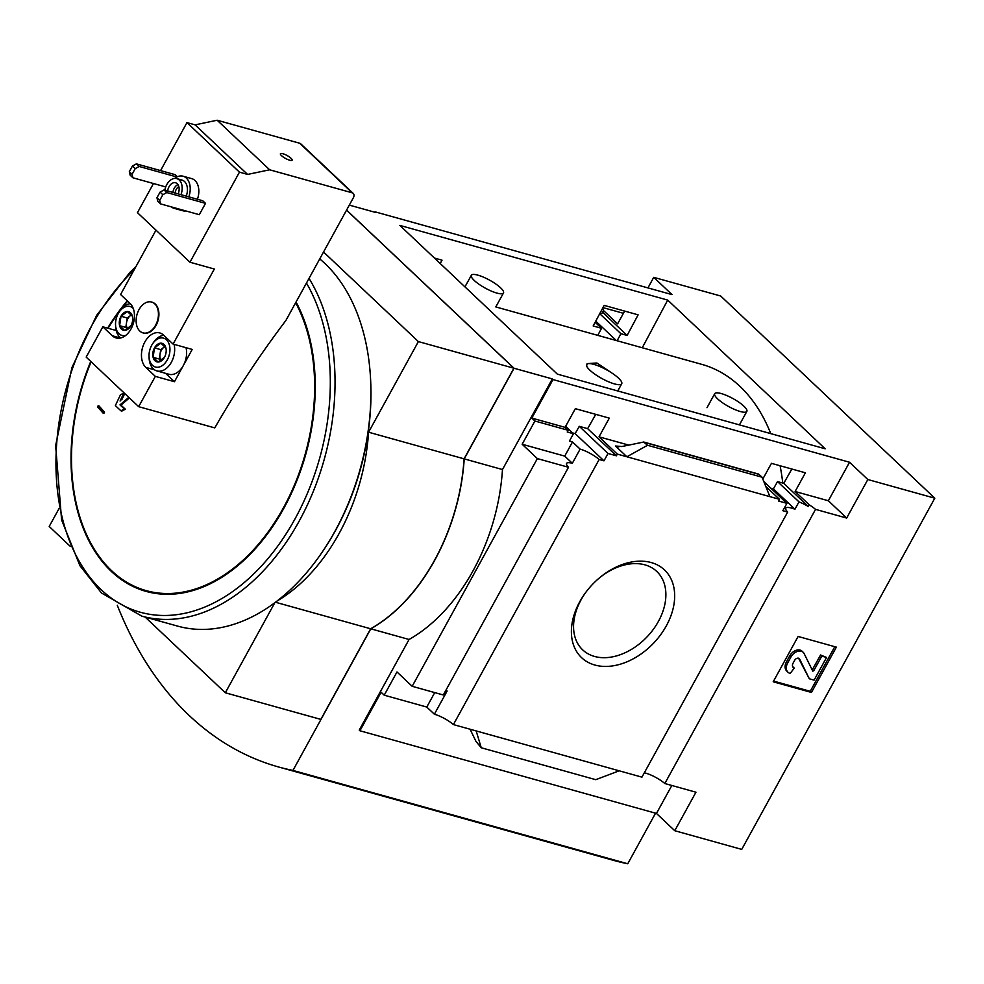 <?xml version="1.0" encoding="UTF-8"?>
<svg xmlns="http://www.w3.org/2000/svg" width="984" height="984" viewBox="0 0 984 984"><rect width="100%" height="100%" fill="white"/><g stroke="black" fill="none" stroke-linecap="round" stroke-linejoin="round"><path stroke-width="1.48" d="M782.76 483.058A192.778 128.744 -74.4 0 0 780.078 465.739M770.755 433.612A192.778 128.744 -74.4 0 0 701.678 364.326L495.801 306.934L503.488 292.961A18.339 4.526 -151.2 0 1 496.908 293.084A18.339 4.526 -151.2 0 1 479.06 284.29A18.339 4.526 -151.2 0 1 471.336 275.286A18.339 4.526 -151.2 0 1 477.904 275.151A18.339 4.526 -151.2 0 1 495.752 283.958A18.339 4.526 -151.2 0 1 503.488 292.961M586.612 365.925L587.116 363.637L596.857 362.985L611.765 372.936A20.012 4.945 -151.2 0 1 621.716 383.772A20.012 4.945 -151.2 0 1 604.078 379.676A20.012 4.945 -151.2 0 1 586.612 365.925M599.834 313.478A16.015 3.961 28.8 0 0 602.393 312.752A16.015 3.961 28.8 0 0 602.528 312.199L627.128 335.433L638.124 314.843L604.164 305.372L593.168 325.975L601.544 328.299L597.768 335.359M628.37 445.002L599.022 436.822L609.305 418.126L575.345 408.668L565.062 427.351L531.827 418.089L552.996 379.566L849.536 462.246L828.356 500.758L795.121 491.496L805.392 472.8L771.444 463.341L762.797 479.048M602.528 312.199L603.463 310.501L617.62 323.871L624.656 311.079M791.849 469.024L783.744 483.328L808.344 506.563L809.279 504.866L795.121 491.496M599.723 313.699L620.916 333.699L627.128 335.433M783.744 483.328L777.532 481.594L798.983 501.865A16.015 3.961 28.8 0 1 808.344 506.563M595.75 321.128L616.292 340.526M617.14 340.759L620.916 333.699M777.532 481.594L773.399 488.888L794.937 509.232L798.983 501.865M773.399 488.888L770.841 488.175M794.937 509.232A16.015 3.961 28.8 0 0 785.773 508.187A16.015 3.961 28.8 0 0 787.68 512.049L782.858 510.708L786.905 503.341L778.529 501.016L779.463 499.306L765.749 486.354M595.148 322.26L601.544 328.299M763.793 481.52L786.905 503.341M440.229 263.527L442.025 260.17L434.424 258.054M565.628 426.33L573.463 433.723L569.404 441.09L572.516 441.951L564.73 456.109L522.16 444.251L534.927 421.017L568.174 430.291L565.062 427.351M568.174 430.291L567.239 431.988L573.463 433.723M595.75 414.35L587.645 428.655L616.39 455.801L608.026 453.476L603.979 460.832L599.145 459.491A16.015 3.961 28.8 0 0 580.117 449.122L572.516 441.951M599.022 436.822L617.325 454.104L616.39 455.801M587.645 428.655L579.281 426.33L608.026 453.476M579.281 426.33L575.148 433.612L603.979 460.832M575.148 433.612L572.59 432.898M617.325 454.104L779.463 499.306M647.546 445.285L643.721 442.025L621.937 446.527L615.492 446.01L626.894 456.773L647.546 445.285L762.059 477.203L769.894 496.649M531.827 418.089L534.927 421.017M579.76 601.716A60.356 42.386 133.4 0 0 611.408 666.07A60.356 42.386 133.4 0 0 674.286 590.006A60.356 42.386 133.4 0 0 599.527 577.805A60.356 42.386 133.4 0 0 585.775 592.38A60.356 42.386 133.4 0 0 579.76 601.716M787.68 512.049L641.937 777.151L453.415 724.581L599.145 459.491M375.285 212.347L349.32 205.115M647.927 287.906L653.733 277.34L672.035 294.622L375.494 211.954M445.691 690.645A16.015 3.961 -151.2 0 1 447.142 691.002L434.374 714.224A16.015 3.961 -151.2 0 1 453.415 724.581M522.16 444.251L537.362 458.593L412.173 686.303L443.304 694.987L568.494 467.277A16.015 3.961 28.8 0 1 566.587 463.402A16.015 3.961 28.8 0 1 572.331 463.292L580.117 449.122M564.73 456.109L572.331 463.292M644.323 772.809A16.015 3.961 -151.2 0 1 664.815 783.522L815.539 509.368A16.015 3.961 28.8 0 0 809.279 504.866M815.539 509.368L846.671 518.051L867.839 479.528L934.8 498.199L720.694 296.012L653.733 277.34M828.356 500.758L846.671 518.051M603.463 310.501A16.015 3.961 28.8 0 0 602.528 308.447M602.971 307.611L623.426 313.318M127.391 311.522A9.631 6.433 105.6 0 1 132.373 316.233L127.391 311.522L121.007 316.245A9.631 6.433 105.6 0 1 127.391 311.522M119.605 325.679A9.631 6.433 105.6 0 1 121.007 316.245L119.605 325.679L124.587 330.39A9.631 6.433 105.6 0 1 119.605 325.679L125.817 327.414L127.539 329.037M130.97 325.667A9.631 6.433 105.6 0 1 130.405 326.602A9.631 6.433 105.6 0 1 124.587 330.39L130.97 325.667A9.631 6.433 105.6 0 0 132.692 318.41A9.631 6.433 105.6 0 0 132.373 316.233M160.884 343.158A9.631 6.433 105.6 0 1 165.865 347.869L160.884 343.158L154.5 347.881A9.631 6.433 105.6 0 1 160.884 343.158M153.098 357.315A9.631 6.433 105.6 0 1 154.5 347.881L153.098 357.315L158.092 362.026A9.631 6.433 105.6 0 1 153.098 357.315L159.322 359.049L161.032 360.673M164.476 357.303A9.631 6.433 105.6 0 1 163.898 358.238A9.631 6.433 105.6 0 1 158.092 362.026L164.476 357.303A9.631 6.433 105.6 0 0 166.185 350.046A9.631 6.433 105.6 0 0 165.865 347.869M165.706 186.935L132.926 177.797L130.159 175.189L129.322 171.696L132.434 166.025L136.382 163.861L175.127 174.66L177.354 176.763M185.853 210.945A16.679 11.132 105.6 0 1 182.729 210.736L174.119 208.337A16.679 11.132 -74.4 0 0 177.243 208.547M188.817 196.862A16.679 11.132 -74.4 0 0 183.073 176.21L191.683 178.608A16.679 11.132 105.6 0 1 197.427 199.272M189.949 262.224L239.456 172.163L247.587 174.426L269.653 169.802L352.211 192.815A4.674 3.284 -46.6 0 1 353.231 193.393A4.674 3.284 -46.6 0 1 353.379 197.722L285.901 320.464A752.084 528.076 -46.6 0 0 214.77 427.892L138.67 406.675L155.324 376.368L145.829 367.401A19.016 12.694 105.6 0 1 143.504 344.818A19.016 12.694 105.6 0 1 159.814 332.949A19.016 12.694 105.6 0 1 163.578 335.113L173.073 344.08L214.34 269.026L189.949 262.224L137.452 212.655L153.467 183.528M160.577 170.601L186.972 122.594L239.456 172.163M160.552 203.885L157.784 201.277L156.948 197.784L160.06 192.114L164.02 189.949L202.753 200.748L205.521 203.356L199.285 214.684L160.552 203.885L159.715 200.392L162.827 194.721L166.776 192.556L205.521 203.356M129.421 397.942L120.946 405.15A753.215 159.42 -153.2 0 0 125.362 409.221A752.92 267.242 -4.3 0 0 121.881 411.054L120.921 410.783A752.92 267.242 -4.3 0 1 124.402 408.95L125.362 409.221M121.721 399.861A748.037 533.808 -50.5 0 1 124.759 393.538M104.513 412.124A751.948 185.755 -151.2 0 1 99.089 406.011L98.129 405.752A743.842 522.295 133.4 0 0 97.576 406.896A751.85 185.73 28.8 0 0 103 413.009L103.96 413.268A745.909 523.746 -46.6 0 1 104.513 412.124L103.554 411.853A751.948 185.755 -151.2 0 1 98.129 405.752M537.362 458.593L568.494 467.277M412.173 686.303L396.983 671.961L384.215 695.184L381.103 692.244L359.935 730.768L359.234 730.116L409.061 639.477L370.796 628.813L292.949 770.423L627.755 863.768L655.553 813.19M409.061 639.477A166.763 111.364 105.6 0 0 502.48 469.553L552.307 378.914L552.996 379.566M434.374 714.224L426.785 707.053L384.215 695.184M934.8 498.199L741.727 849.389L674.766 830.717L695.946 792.206L664.815 783.522M643.721 442.025L758.553 474.042L762.059 477.203M470.094 729.242L475.985 741.432L481.25 747.766L476.17 730.928M481.25 747.766L595.763 779.685L619.182 770.804M798.11 636.464L773.203 681.789L811.456 692.453L836.375 647.14L798.11 636.464M667.706 300.083L825.17 448.79L557.338 374.117L399.861 225.41L667.706 300.083L642.257 347.758M849.536 462.246L867.839 479.528M346.577 210.096L514.042 368.25L464.227 458.876L502.48 469.553M552.307 378.914L514.042 368.25M671.838 785.478L656.463 813.436L674.766 830.717M656.463 813.436L359.935 730.768M120.085 401.041A748.037 533.808 -50.5 0 1 123.922 392.997L124.291 393.096M123.922 392.997A751.874 266.873 175.7 0 0 120.442 394.83A747.52 533.439 129.5 0 0 115.362 405.617A753.055 159.383 26.8 0 0 120.921 410.783M124.402 408.95A753.215 159.42 -153.2 0 1 119.986 404.879L120.946 405.15M119.986 404.879L128.781 397.339M103 413.009A745.909 523.746 -46.6 0 1 103.554 411.853M370.796 628.813A166.763 111.364 -74.4 0 0 464.227 458.876M117.268 605.234A450.438 300.809 -74.4 0 0 278.62 766.991A450.438 300.809 -74.4 0 0 292.949 770.423M278.62 766.991L613.426 860.336A450.438 300.809 -74.4 0 0 627.755 863.768M274.807 602.749L225.324 692.773L320.833 719.402L370.661 628.776A166.763 111.364 -74.4 0 0 464.079 458.839L368.569 432.21L418.384 341.583L323.539 252.002M464.079 458.839L513.906 368.213L418.384 341.583M513.906 368.213L346.54 210.158M59.089 508.482L49.2 526.465L70.258 546.341M370.661 628.776L275.495 602.245M277.082 601.027A166.763 111.364 -74.4 0 0 368.569 432.21M225.324 692.773L145.14 617.054M319.738 258.915A200.121 133.639 105.6 0 1 370.636 380.414L370.71 381.964A196.788 131.413 105.6 0 1 335.667 530.216A196.788 131.413 105.6 0 1 324.019 549.404L323.158 550.696A200.121 133.639 105.6 0 1 177.661 626.119L141.782 616.119L101.512 593.008L79.925 565.714L61.598 519.946L55.645 445.531L71.918 367.61L96.666 315.311L129.95 272.334L135.989 266.504M370.636 380.414A200.121 133.639 105.6 0 1 335.003 531.188A200.121 133.639 105.6 0 1 323.158 550.696M834.776 646.697L810.25 691.309L811.456 692.453M812.194 669.981L820.57 654.987L821.775 656.131L813.719 670.781L812.784 671.137L804.125 653.573A8.671 6.088 -46.6 0 0 803.202 652.294A8.671 6.088 -46.6 0 0 791.025 656.869L787.68 662.958A10.012 7.023 -46.6 0 0 787.987 672.232A10.012 7.023 -46.6 0 0 790.189 673.45L794.26 668.062A4.674 3.284 -46.6 0 1 793.227 667.484A4.674 3.284 -46.6 0 1 793.092 663.154L794.617 660.375A3.333 2.337 -46.6 0 1 799.303 658.628A3.333 2.337 -46.6 0 1 799.66 659.108L809.315 678.788L814.1 680.129L826.56 657.46L821.775 656.131M787.987 672.232L786.782 671.088A10.012 7.023 -46.6 0 1 786.474 661.814L789.82 655.725A8.671 6.088 -46.6 0 1 801.997 651.162L803.202 652.294M792.735 666.808A4.674 3.284 -46.6 0 0 793.043 666.918L794.26 668.062M809.315 678.788L798.565 658.21M820.57 654.987L826.56 657.46M810.25 691.309L773.584 681.088M434.731 692.588L426.785 707.053M586.107 591.938A53.948 37.872 133.4 0 0 581.04 599.871A53.948 37.872 133.4 0 0 581.851 649.046A53.948 37.872 133.4 0 0 647.251 636.66A53.948 37.872 133.4 0 0 655.885 570.646A53.948 37.872 133.4 0 0 599.108 578.162M186.972 122.594L195.103 124.857L217.157 120.233L269.653 169.802M195.103 124.857L247.587 174.426M289.714 160.232A6.667 1.648 -151.2 0 1 283.232 157.022A6.667 1.648 -151.2 0 1 280.415 153.75A6.667 1.648 -151.2 0 1 287.057 155.521A6.667 1.648 -151.2 0 1 292.113 160.183A6.667 1.648 -151.2 0 1 289.714 160.232M217.157 120.233L299.714 143.246A4.674 3.284 -46.6 0 1 300.747 143.824L353.231 193.393M155.976 230.145L120.589 294.511L130.085 303.478A19.016 12.694 105.6 0 1 132.397 326.073A19.016 12.694 105.6 0 1 116.1 337.942A19.016 12.694 105.6 0 1 112.336 335.765L102.84 326.799L86.174 357.106L138.67 406.675M151.819 302.113A16.015 10.689 105.6 0 1 152.065 302.174A16.015 10.689 105.6 0 1 156.05 325.421A16.015 10.689 105.6 0 1 143.467 333.022A16.015 10.689 105.6 0 1 143.221 332.949M116.186 330.526L102.84 326.799M165.595 373.342L174.451 381.706L192.212 349.418L173.073 344.08M174.451 381.706L155.324 376.368M139.814 331.054A16.015 10.689 -74.4 0 0 142.988 332.887A16.015 10.689 -74.4 0 0 157.588 320.341A16.015 10.689 -74.4 0 0 151.585 302.039A16.015 10.689 -74.4 0 0 137.858 312.039A16.015 10.689 -74.4 0 0 139.814 331.054M186.025 347.696A18.339 12.251 105.6 0 1 183.332 365.556A18.339 12.251 105.6 0 1 168.904 374.264L156.948 370.931A18.339 12.251 105.6 0 1 149.113 358.114L149.039 356.565A15.006 10.024 105.6 0 1 152.606 343.785A15.006 10.024 105.6 0 1 166.948 340.304A15.006 10.024 105.6 0 1 167.255 359.923A15.006 10.024 105.6 0 1 156.038 367.18A15.006 10.024 105.6 0 1 149.039 356.565M171.339 206.898A16.679 11.132 -74.4 0 0 174.119 208.337M183.073 176.21A16.679 11.132 -74.4 0 0 174.648 178.412M186.234 196.148A12.669 8.462 -74.4 0 0 182.003 180.072L176.739 178.596A12.669 8.462 -74.4 0 0 166.776 184.611A12.669 8.462 -74.4 0 0 164.808 190.17M180.97 194.672A12.669 8.462 -74.4 0 0 176.739 178.596M178.141 193.885A8.339 5.572 -74.4 0 0 175.583 182.778A8.339 5.572 -74.4 0 0 169.027 186.739A8.339 5.572 -74.4 0 0 167.637 190.958M178.83 186.579A6.716 4.489 -74.4 0 0 176.284 189.322A6.716 4.489 -74.4 0 0 175.127 193.048M177.919 184.537A8.339 5.572 -74.4 0 0 174.279 188.202A8.339 5.572 -74.4 0 0 172.901 192.421M132.434 166.025L135.202 168.633L139.15 166.468L176.874 176.985M136.382 163.861L139.15 166.468M132.926 177.797L132.09 174.303L135.202 168.633M129.322 171.696L132.09 174.303M164.02 189.949L166.776 192.556M160.06 192.114L162.827 194.721M156.948 197.784L159.715 200.392M174.07 344.363A18.339 12.251 105.6 0 1 171.376 362.223A18.339 12.251 105.6 0 1 156.948 370.931M152.606 343.785L153.467 342.506A18.339 12.251 105.6 0 1 163.799 335.31M125.731 335.409A15.006 10.024 105.6 0 1 115.546 324.929A15.006 10.024 105.6 0 1 119.113 312.162A15.006 10.024 105.6 0 1 133.246 308.459M120.737 337.967A18.339 12.251 105.6 0 1 115.62 326.479L115.546 324.929M119.113 312.162L119.974 310.87A18.339 12.251 105.6 0 1 130.294 303.687M164.98 346.466L163.91 347.254A8.339 5.572 105.6 0 1 165.066 346.577M161.142 360.611A8.339 5.572 105.6 0 1 160.023 354.338L159.322 359.049M160.023 354.338A8.339 5.572 105.6 0 1 161.388 350.243A8.339 5.572 105.6 0 1 163.91 347.254L160.724 349.615L160.023 354.338M154.5 347.881L160.724 349.615M131.475 314.831L130.417 315.618A8.339 5.572 105.6 0 1 131.573 314.942M127.637 328.976A8.339 5.572 105.6 0 1 126.518 322.703L125.817 327.414M126.518 322.703A8.339 5.572 105.6 0 1 127.895 318.619A8.339 5.572 105.6 0 1 130.417 315.618L127.219 317.98L126.518 322.703M121.007 316.245L127.219 317.98M740.275 411.509A18.339 4.526 -151.2 0 1 722.441 402.702A18.339 4.526 -151.2 0 1 714.704 393.698A18.339 4.526 -151.2 0 1 721.284 393.563A18.339 4.526 -151.2 0 1 739.119 402.37A18.339 4.526 -151.2 0 1 746.856 411.373A18.339 4.526 -151.2 0 1 740.275 411.509M586.87 364.203A20.012 4.945 -151.2 0 1 611.765 372.936M615.492 446.01L618.776 446.933M295.643 302.74A174.389 116.456 105.6 0 1 283.355 507.916A174.389 116.456 105.6 0 1 111.659 570.757A174.389 116.456 105.6 0 1 91.118 361.768M108.092 328.262A174.389 116.456 105.6 0 1 127.637 301.178M644.545 442.443L759.058 474.374M296.049 302.002A175.164 116.973 105.6 0 1 283.822 508.322A175.164 116.973 105.6 0 1 118.756 577.694A175.164 116.973 105.6 0 1 90.762 361.436M107.625 328.139A175.164 116.973 105.6 0 1 127.268 300.821M306.467 283.048A196.788 131.413 105.6 0 1 295.015 518.888A196.788 131.413 105.6 0 1 83.197 567.854A196.788 131.413 105.6 0 1 134.095 269.936M309.025 278.398A200.121 133.639 105.6 0 1 299.136 521.188A200.121 133.639 105.6 0 1 141.782 616.119M812.513 669.649L813.719 670.781M789.82 655.725L791.025 656.869M786.474 661.814L787.68 662.958M798.787 658.296L799.66 659.108M299.714 143.246L352.211 192.815M154.574 369.836L145.829 367.401M120.454 338.029L112.336 335.765M464.952 286.873L471.336 275.286M739.427 424.879L746.856 411.373M707.004 407.696L714.704 393.698M618.161 390.242L621.716 383.772"/></g></svg>
